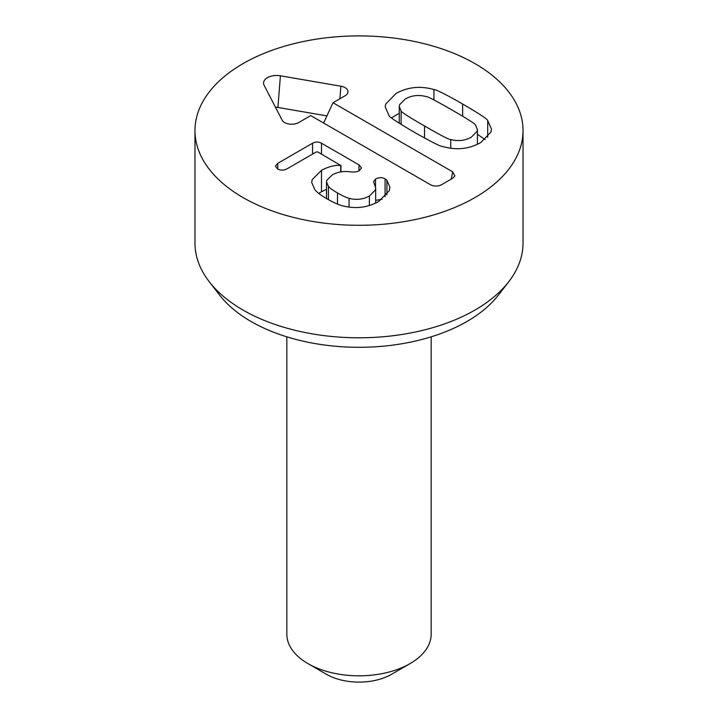 <?xml version="1.0" encoding="UTF-8"?>
<svg xmlns="http://www.w3.org/2000/svg" width="718" height="718" viewBox="0 0 718 718"><rect width="100%" height="100%" fill="white"/><g stroke="black" fill="none" stroke-linecap="round" stroke-linejoin="round"><path stroke-width="1.08" d="M450.742 139.552C458.255 141.5 465.138 140.692 471.376 137.111L477.075 131.43L477.425 129.554L475.603 125.201C476.375 124.609 468.54 119.565 452.098 110.06C435.736 100.619 427.022 96.113 425.962 96.544C418.441 94.597 411.567 95.404 405.32 98.976L399.621 104.657L399.271 106.542L401.102 110.895C400.366 111.505 408.174 116.54 424.526 125.982C440.978 135.478 449.71 140.001 450.742 139.552L450.742 148.249M433.932 89.544C435.961 89.427 445.519 94.246 462.616 103.993C479.588 113.911 487.953 119.448 487.71 120.597L491.453 129.114L491.022 131.986L480.782 142.541C469.069 149.093 456.397 150.43 442.773 146.544C440.771 146.687 431.186 141.85 414.008 132.058C397.126 122.186 388.779 116.666 388.985 115.49L385.243 106.982L385.683 104.11L395.923 93.546C407.636 87.004 420.299 85.666 433.932 89.544L433.932 99.937M391.561 117.887L399.271 113.22M401.102 110.895L401.102 124.402M487.71 120.597L487.71 137.326M477.425 134.257L485.144 139.633M328.431 186.339C329.652 187.999 332.676 190.207 337.514 192.963C342.324 195.736 346.175 197.531 349.065 198.347C356.424 200.232 363.2 199.451 369.384 196.005L375.281 190.108L375.676 187.91L373.584 181.663L375.523 179.024C378.924 177.31 382.111 177.247 385.081 178.845L386.912 180.263L389.892 187.29L389.309 190.665L378.79 201.426C367.58 207.717 355.419 209.153 342.298 205.752C338.043 204.558 332.999 202.288 327.157 198.949C320.937 195.323 316.844 192.262 314.879 189.74L311.684 182.498L312.177 179.671L321.493 170.283C328.745 166.531 335.144 164.916 340.7 165.454L317.751 151.929L316.315 151.929L287.155 168.766C283.727 170.534 280.514 170.579 277.516 168.901L275.398 166.163L277.749 163.336L312.572 143.232C315.543 141.643 318.523 141.643 321.493 143.232L358.946 164.853L361.504 167.904L359.269 170.651C357.331 171.898 354.216 172.275 349.944 171.799C343.249 170.974 337.352 172.015 332.254 174.932L326.834 180.263L326.51 181.959L328.431 186.339L328.431 199.667M375.523 179.024L375.523 186.527M375.676 200.376L382.129 199.227M386.912 180.263L386.912 194.829M340.942 165.319L340.942 171.898M340.7 165.454L340.7 171.934M321.493 170.283L321.493 191.715L326.51 189.31M318.783 193.429L321.493 191.715M243.016 197.558A164.027 94.695 180 0 1 194.973 130.595A164.027 94.695 180 0 1 359 35.9A164.027 94.695 180 0 1 523.027 130.595A164.027 94.695 180 0 1 421.771 218.084A164.027 94.695 180 0 1 243.016 197.558M452.717 171.844L454.88 175.892L452.717 178.27L441.579 184.706A7.871 4.541 180 0 1 430.441 184.706L310.75 115.598L298.688 122.563A9.944 5.744 180 0 1 282.129 120.139L264.089 85.227A13.121 7.575 180 0 1 263.784 84.5A13.121 7.575 180 0 1 280.415 75.803L340.888 86.214A9.944 5.744 180 0 1 347.817 92.81A9.944 5.744 180 0 1 345.08 95.781L333.017 102.746L452.717 171.844L451.218 179.132M333.017 102.746L323.612 123.02M326.914 115.894L277.902 107.449A4.335 2.504 0 0 0 275.559 107.431M286.832 336.832L286.832 634.156A72.168 41.671 0 0 0 307.968 663.62L326.528 674.337A45.925 26.512 0 0 0 391.472 674.337L410.032 663.62A72.168 41.671 0 0 0 431.168 634.156L431.168 336.832M307.968 663.62A72.168 41.671 0 0 0 410.032 663.62L391.472 674.337M209.27 281.752L219.645 295.152A152.656 88.135 0 0 0 251.058 321.484A152.656 88.135 0 0 0 498.355 295.152L508.73 281.752A164.027 94.695 180 0 1 243.016 310.059A164.027 94.695 180 0 1 209.27 281.752A164.027 94.695 180 0 1 194.973 243.097L194.973 130.595M523.027 130.595L523.027 243.097A164.027 94.695 180 0 1 508.73 281.752M424.526 125.982L424.526 138.018M462.616 103.993L462.616 116.217M277.749 163.336L277.749 169.035M312.572 143.232L312.572 154.092M321.493 143.232L321.493 154.092M358.946 164.853L358.946 170.83M337.514 192.963L337.514 204.083M349.065 198.347L349.065 207.17M369.384 196.005L369.384 205.51M385.081 178.845L385.081 196.786M340.888 86.214L339.892 98.77M280.415 75.803L277.902 107.449M477.425 129.554L477.425 144.309M399.271 106.542L399.271 123.263M326.51 198.572L326.51 181.959M375.676 203.068L375.676 187.91"/></g></svg>
